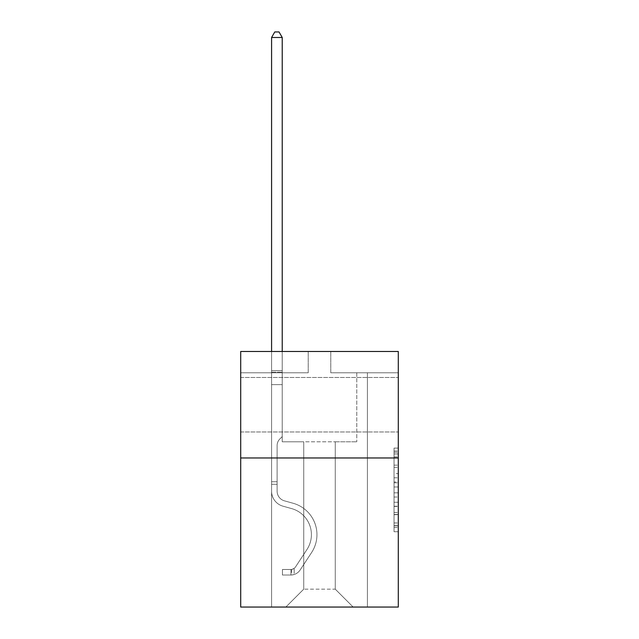 <?xml version="1.0" encoding="UTF-8"?>
<svg xmlns="http://www.w3.org/2000/svg" width="639" height="639" viewBox="0 0 639 639"><rect width="100%" height="100%" fill="white"/><g stroke="black" fill="none" stroke-linecap="round" stroke-linejoin="round"><path stroke-width="0.48" stroke-dasharray="3.19 2.4" d="M398.297 404.727L398.297 431.988L398.297 404.727M240.703 404.727L240.703 431.988L240.703 404.727M394.039 473.611L394.039 486.99L398.297 486.99L398.297 527.542L398.297 452.292L398.297 486.99L394.039 486.99L394.039 451.038L394.039 531.728L394.039 448.107L394.039 525.873L398.297 525.873L394.039 525.873L398.297 525.873L394.039 525.873L394.039 512.494L394.039 531.728L398.297 531.728L398.297 448.107L398.297 525.665L398.297 492.845L394.039 492.845L398.297 492.845L398.297 512.494L398.297 453.962L394.039 453.962L398.297 453.962L398.297 531.728L398.297 452.292L398.297 531.728L394.039 531.728L394.039 448.107L398.297 448.107L398.297 452.292L398.297 448.107L398.297 452.292L398.297 448.107L398.297 451.038L398.297 448.107L394.039 448.107L394.039 453.962L398.297 453.962L394.039 453.962L394.039 473.611L398.297 473.611M398.297 481.974L398.297 477.796L398.297 481.974L394.039 481.974L394.039 465.144L394.039 514.691L394.039 502.254L398.297 502.254L394.039 502.254L394.039 531.728L398.297 531.728L394.039 531.728L398.297 531.728L394.039 531.728L394.039 448.107L398.297 448.107L394.039 448.107L398.297 448.107L394.039 448.107L394.039 481.974L398.297 481.974M398.297 457.971L398.297 607.05L240.703 607.05L240.703 457.971L398.297 457.971L398.297 351.49L330.786 351.49L398.297 351.49L398.297 372.785L398.297 351.49L240.703 351.49L308.214 351.49L240.703 351.49L240.703 457.971L398.297 457.971L240.703 457.971M335.259 441.789L335.259 589.158L353.151 607.05L367.417 607.05L367.417 372.785L356.77 372.785L367.417 372.785L356.77 372.785L367.417 372.785L356.77 372.785L367.417 372.785L356.77 372.785L367.417 372.785L356.77 372.785L367.417 372.785L356.77 372.785L367.417 372.785L356.77 372.785L367.417 372.785L367.417 607.05L367.417 372.785L367.417 607.05L367.417 372.785L367.417 607.05L367.417 372.785L367.417 607.05L367.417 372.785L367.417 607.05L367.417 372.785L367.417 607.05L367.417 372.785L367.417 607.05L285.849 607.05L353.151 607.05L335.259 589.158L353.151 607.05L335.259 589.158L353.151 607.05L335.259 589.158L353.151 607.05L335.259 589.158L353.151 607.05L335.259 589.158L353.151 607.05L335.259 589.158L353.151 607.05L335.259 589.158L303.741 589.158L303.741 441.789L303.741 589.158L303.741 441.789L303.741 589.158L285.849 607.05L303.741 589.158L285.849 607.05L303.741 589.158L303.741 441.789L335.259 441.789L335.259 589.158L353.151 607.05L335.259 589.158L335.259 441.789L335.259 589.158L335.259 441.789L335.259 589.158L335.259 441.789L335.259 589.158L335.259 441.789L335.259 589.158L335.259 441.789L335.259 589.158L335.259 441.789L335.259 589.158L335.259 441.789L282.23 441.789L282.23 372.785L271.583 372.785L271.583 607.05L285.849 607.05L271.583 607.05L285.849 607.05L271.583 607.05L285.849 607.05L271.583 607.05L285.849 607.05L271.583 607.05L285.849 607.05L271.583 607.05L285.849 607.05L271.583 607.05L285.849 607.05L271.583 607.05L271.583 372.785L271.583 607.05L271.583 372.785L271.583 607.05L271.583 372.785L271.583 607.05L271.583 372.785L271.583 607.05L271.583 372.785L271.583 607.05L271.583 372.785L271.583 607.05L271.583 372.785L282.23 372.785L271.583 372.785L282.23 372.785L271.583 372.785L282.23 372.785L271.583 372.785L282.23 372.785L271.583 372.785L282.23 372.785L271.583 372.785L282.23 372.785L271.583 372.785L282.23 372.785L282.23 441.789L282.23 372.785L282.23 441.789L282.23 372.785L282.23 441.789L282.23 372.785L282.23 441.789L282.23 372.785L282.23 441.789L282.23 372.785L282.23 441.789L282.23 372.785L282.23 441.789L303.741 441.789L282.23 441.789L303.741 441.789L282.23 441.789L303.741 441.789L282.23 441.789L303.741 441.789L282.23 441.789L303.741 441.789L282.23 441.789L303.741 441.789L282.23 441.789L303.741 441.789L303.741 589.158L285.849 607.05L303.741 589.158L303.741 441.789L303.741 589.158L285.849 607.05L303.741 589.158L303.741 441.789L303.741 589.158L285.849 607.05L303.741 589.158L303.741 441.789L303.741 589.158L285.849 607.05L303.741 589.158L303.741 441.789L303.741 589.158L285.849 607.05L303.741 589.158L303.741 441.789L303.741 589.158L285.849 607.05L303.741 589.158L335.259 589.158L335.259 441.789L356.77 441.789L335.259 441.789M308.214 372.785L240.703 372.785L308.214 372.785L308.214 351.49L308.214 372.785M240.703 372.785L240.703 351.49L240.703 372.785M330.786 372.785L398.297 372.785L330.786 372.785L330.786 351.49L330.786 372.785M356.77 372.785L356.77 441.789L356.77 372.785M394.039 486.99L398.297 486.99L394.039 486.99M394.039 451.038L394.039 448.107L394.039 451.038L398.297 451.038L394.039 451.038M394.039 514.483L394.039 497.022L394.039 514.483L398.297 514.483L394.039 514.483M394.039 497.022L394.039 492.845L398.297 492.845L394.039 492.845L394.039 497.022L398.297 497.022L394.039 497.022M394.039 465.144L394.039 453.962L394.039 465.144L398.297 465.144L394.039 465.144M394.039 448.107L398.297 448.107L394.039 448.107L394.039 452.292L394.039 448.107L398.297 448.107M394.039 531.728L398.297 531.728L394.039 531.728L394.039 527.542L394.039 531.728M277.118 481.742L277.118 484.298L271.583 484.298L271.583 481.742L271.583 491.199L271.583 37.485L271.583 384.622L271.583 37.485L282.23 37.485L282.23 370.572L282.23 37.485L271.583 37.485L274.778 31.95L279.035 31.95L274.778 31.95L271.583 37.485L271.583 384.622L271.583 37.485L282.23 37.485L279.035 31.95L282.23 37.485L282.23 384.622L271.583 384.622L271.583 370.572L271.583 384.622L282.23 384.622L282.23 436.589L279.826 438.993A9.258 9.258 0 0 0 277.118 445.535A9.258 9.258 0 0 1 279.826 438.993L282.23 436.589L282.23 37.485L271.583 37.485L274.778 31.95L279.035 31.95L274.778 31.95L271.583 37.485L271.583 370.572L271.583 37.485L282.23 37.485L279.035 31.95L282.23 37.485L282.23 384.622L271.583 384.622L271.583 491.199A15.544 15.544 0 0 0 282.957 506.176A15.544 15.544 0 0 1 271.583 491.199L271.583 384.622L282.23 384.622L282.23 436.589L279.826 438.993A9.258 9.258 0 0 0 277.118 445.535A9.258 9.258 0 0 1 279.826 438.993L282.23 436.589L282.23 37.485L271.583 37.485L274.778 31.95L279.035 31.95L274.778 31.95L271.583 37.485L271.583 372.162L271.583 37.485L282.23 37.485L279.035 31.95L282.23 37.485L282.23 384.622L271.583 384.622L271.583 491.199A15.544 15.544 0 0 0 282.957 506.176A15.544 15.544 0 0 1 271.583 491.199L271.583 384.622L282.23 384.622L282.23 436.589L279.826 438.993A9.258 9.258 0 0 0 277.118 445.535A9.258 9.258 0 0 1 279.826 438.993L282.23 436.589L282.23 37.485L271.583 37.485L274.778 31.95L279.035 31.95L274.778 31.95L271.583 37.485L271.583 491.199A15.544 15.544 0 0 0 282.957 506.176A15.544 15.544 0 0 1 271.583 491.199L271.583 384.622L282.23 384.622L282.23 436.589L279.826 438.993A9.258 9.258 0 0 0 277.118 445.535A9.258 9.258 0 0 1 279.826 438.993L282.23 436.589L282.23 384.622L271.583 384.622L271.583 491.199A15.544 15.544 0 0 0 282.957 506.176L291.624 508.596L282.957 506.176A15.544 15.544 0 0 1 271.583 491.199L271.583 384.622L282.23 384.622L282.23 372.162L282.23 436.589L279.826 438.993A9.258 9.258 0 0 0 277.118 445.535A9.258 9.258 0 0 1 279.826 438.993L282.23 436.589L282.23 384.622L271.583 384.622L271.583 491.199A15.544 15.544 0 0 0 282.957 506.176A15.544 15.544 0 0 1 271.583 491.199L271.583 384.622L282.23 384.622L282.23 370.572L282.23 436.589L279.826 438.993A9.258 9.258 0 0 0 277.118 445.535A9.258 9.258 0 0 1 279.826 438.993L282.23 436.589L282.23 384.622L271.583 384.622L271.583 491.199A15.544 15.544 0 0 0 282.957 506.176A15.544 15.544 0 0 1 271.583 491.199L271.583 384.622L282.23 384.622L282.23 37.485L279.035 31.95L282.23 37.485L282.23 436.589L279.826 438.993A9.258 9.258 0 0 0 277.118 445.535A9.258 9.258 0 0 1 279.826 438.993L282.23 436.589L282.23 384.622L271.583 384.622L271.583 491.199L271.583 484.298L277.118 484.298L277.118 481.742L271.583 481.742L277.118 481.742L277.118 491.199L277.118 445.535L277.118 491.199A10.008 10.008 0 0 0 284.443 500.84A10.008 10.008 0 0 1 277.118 491.199L277.118 445.535L277.118 491.199L277.118 481.742L271.583 481.742L277.118 481.742L277.118 491.199A10.008 10.008 0 0 0 284.443 500.84A10.008 10.008 0 0 1 277.118 491.199L277.118 445.535L277.118 491.199A10.008 10.008 0 0 0 284.443 500.84A10.008 10.008 0 0 1 277.118 491.199L277.118 445.535L277.118 491.199L277.118 481.742L271.583 481.742L277.118 481.742L277.118 491.199A10.008 10.008 0 0 0 284.443 500.84L293.109 503.26L284.443 500.84A10.008 10.008 0 0 1 277.118 491.199L277.118 445.535L277.118 491.199A10.008 10.008 0 0 0 284.443 500.84A10.008 10.008 0 0 1 277.118 491.199L277.118 445.535L277.118 491.199L277.118 481.742L271.583 481.742M290.961 575.02A11.286 11.286 0 0 0 300.186 569.924L311.608 552.519A32.581 32.581 0 0 0 293.109 503.26L284.443 500.84A10.008 10.008 0 0 1 277.118 491.199A10.008 10.008 0 0 0 284.443 500.84L293.109 503.26L284.443 500.84A10.008 10.008 0 0 1 277.118 491.199L277.118 445.535L277.118 491.199A10.008 10.008 0 0 0 284.443 500.84A10.008 10.008 0 0 1 277.118 491.199A10.008 10.008 0 0 0 284.443 500.84L293.109 503.26A32.581 32.581 0 0 1 311.608 552.519A32.581 32.581 0 0 0 293.109 503.26L284.443 500.84A10.008 10.008 0 0 1 277.118 491.199A10.008 10.008 0 0 0 284.443 500.84A10.008 10.008 0 0 1 277.118 491.199A10.008 10.008 0 0 0 284.443 500.84L293.109 503.26L284.443 500.84A10.008 10.008 0 0 1 277.118 491.199A10.008 10.008 0 0 0 284.443 500.84L293.109 503.26L284.443 500.84A10.008 10.008 0 0 1 277.118 491.199A10.008 10.008 0 0 0 284.443 500.84A10.008 10.008 0 0 1 277.118 491.199A10.008 10.008 0 0 0 284.443 500.84L293.109 503.26A32.581 32.581 0 0 1 311.608 552.519A32.581 32.581 0 0 0 293.109 503.26L284.443 500.84A10.008 10.008 0 0 1 277.118 491.199A10.008 10.008 0 0 0 284.443 500.84L293.109 503.26A32.581 32.581 0 0 1 311.608 552.519L300.186 569.924L311.608 552.519A32.581 32.581 0 0 0 293.109 503.26L284.443 500.84L293.109 503.26A32.581 32.581 0 0 1 311.608 552.519A32.581 32.581 0 0 0 293.109 503.26L284.443 500.84L293.109 503.26A32.581 32.581 0 0 1 311.608 552.519A32.581 32.581 0 0 0 293.109 503.26L284.443 500.84L293.109 503.26A32.581 32.581 0 0 1 311.608 552.519L300.186 569.924L311.608 552.519A32.581 32.581 0 0 0 293.109 503.26L284.443 500.84L293.109 503.26A32.581 32.581 0 0 1 311.608 552.519A32.581 32.581 0 0 0 293.109 503.26A32.581 32.581 0 0 1 311.608 552.519L300.186 569.924A11.286 11.286 0 0 1 294.156 574.493A11.286 11.286 0 0 0 300.186 569.924L311.608 552.519A32.581 32.581 0 0 0 293.109 503.26A32.581 32.581 0 0 1 311.608 552.519A32.581 32.581 0 0 0 293.109 503.26A32.581 32.581 0 0 1 311.608 552.519L300.186 569.924L311.608 552.519A32.581 32.581 0 0 0 293.109 503.26A32.581 32.581 0 0 1 311.608 552.519L300.186 569.924L311.608 552.519A32.581 32.581 0 0 0 293.109 503.26A32.581 32.581 0 0 1 311.608 552.519A32.581 32.581 0 0 0 293.109 503.26A32.581 32.581 0 0 1 311.608 552.519L300.186 569.924A11.286 11.286 0 0 1 294.156 574.493C290.873 575.188 290.873 575.188 294.156 574.493C290.873 575.188 290.873 575.188 294.156 574.493A11.286 11.286 0 0 0 300.186 569.924L311.608 552.519A32.581 32.581 0 0 0 293.109 503.26A32.581 32.581 0 0 1 311.608 552.519L300.186 569.924A11.286 11.286 0 0 1 294.156 574.493C290.873 575.188 290.873 575.188 294.156 574.493C290.873 575.188 290.873 575.188 294.156 574.493A11.286 11.286 0 0 0 300.186 569.924L311.608 552.519L300.186 569.924A11.286 11.286 0 0 1 294.156 574.493C290.873 575.188 290.873 575.188 294.156 574.493C290.873 575.188 290.873 575.188 294.156 574.493A11.286 11.286 0 0 0 300.186 569.924L311.608 552.519L300.186 569.924A11.286 11.286 0 0 1 294.156 574.493C290.873 575.188 290.873 575.188 294.156 574.493C290.873 575.188 290.873 575.188 294.156 574.493A11.286 11.286 0 0 0 300.186 569.924L311.608 552.519L300.186 569.924A11.286 11.286 0 0 1 294.156 574.493C290.873 575.188 290.873 575.188 294.156 574.493C290.873 575.188 290.873 575.188 294.156 574.493A11.286 11.286 0 0 0 300.186 569.924L311.608 552.519L300.186 569.924A11.286 11.286 0 0 1 294.156 574.493C290.873 575.188 290.873 575.188 294.156 574.493C290.873 575.188 290.873 575.188 294.156 574.493A11.286 11.286 0 0 0 300.186 569.924A11.286 11.286 0 0 1 290.961 575.02L290.961 569.477A5.751 5.751 0 0 0 295.553 566.889L306.976 549.484A27.046 27.046 0 0 0 291.624 508.596L282.957 506.176L291.624 508.596A27.046 27.046 0 0 1 306.976 549.484A27.046 27.046 0 0 0 291.624 508.596L282.957 506.176A15.544 15.544 0 0 1 271.583 491.199A15.544 15.544 0 0 0 282.957 506.176A15.544 15.544 0 0 1 271.583 491.199A15.544 15.544 0 0 0 282.957 506.176L291.624 508.596L282.957 506.176A15.544 15.544 0 0 1 271.583 491.199A15.544 15.544 0 0 0 282.957 506.176A15.544 15.544 0 0 1 271.583 491.199A15.544 15.544 0 0 0 282.957 506.176L291.624 508.596L282.957 506.176A15.544 15.544 0 0 1 271.583 491.199A15.544 15.544 0 0 0 282.957 506.176L291.624 508.596A27.046 27.046 0 0 1 306.976 549.484A27.046 27.046 0 0 0 291.624 508.596L282.957 506.176A15.544 15.544 0 0 1 271.583 491.199A15.544 15.544 0 0 0 282.957 506.176A15.544 15.544 0 0 1 271.583 491.199A15.544 15.544 0 0 0 282.957 506.176L291.624 508.596L282.957 506.176A15.544 15.544 0 0 1 271.583 491.199A15.544 15.544 0 0 0 282.957 506.176L291.624 508.596A27.046 27.046 0 0 1 306.976 549.484L295.553 566.889L306.976 549.484A27.046 27.046 0 0 0 291.624 508.596L282.957 506.176L291.624 508.596A27.046 27.046 0 0 1 306.976 549.484A27.046 27.046 0 0 0 291.624 508.596L282.957 506.176L291.624 508.596A27.046 27.046 0 0 1 306.976 549.484A27.046 27.046 0 0 0 291.624 508.596L282.957 506.176L291.624 508.596A27.046 27.046 0 0 1 306.976 549.484L295.553 566.889L306.976 549.484A27.046 27.046 0 0 0 291.624 508.596L282.957 506.176L291.624 508.596A27.046 27.046 0 0 1 306.976 549.484A27.046 27.046 0 0 0 291.624 508.596A27.046 27.046 0 0 1 306.976 549.484L295.553 566.889A5.751 5.751 0 0 1 294.156 568.367C290.929 569.844 290.929 569.844 294.156 568.367C290.929 569.844 290.929 569.844 294.156 568.367A5.751 5.751 0 0 0 295.553 566.889L306.976 549.484A27.046 27.046 0 0 0 291.624 508.596A27.046 27.046 0 0 1 306.976 549.484A27.046 27.046 0 0 0 291.624 508.596A27.046 27.046 0 0 1 306.976 549.484L295.553 566.889L306.976 549.484A27.046 27.046 0 0 0 291.624 508.596A27.046 27.046 0 0 1 306.976 549.484L295.553 566.889L306.976 549.484A27.046 27.046 0 0 0 291.624 508.596A27.046 27.046 0 0 1 306.976 549.484A27.046 27.046 0 0 0 291.624 508.596A27.046 27.046 0 0 1 306.976 549.484L295.553 566.889A5.751 5.751 0 0 1 294.156 568.367C290.929 569.844 290.929 569.844 294.156 568.367C290.929 569.844 290.929 569.844 294.156 568.367A5.751 5.751 0 0 0 295.553 566.889L306.976 549.484A27.046 27.046 0 0 0 291.624 508.596A27.046 27.046 0 0 1 306.976 549.484L295.553 566.889A5.751 5.751 0 0 1 294.156 568.367C290.929 569.844 290.929 569.844 294.156 568.367C290.929 569.844 290.929 569.844 294.156 568.367A5.751 5.751 0 0 0 295.553 566.889L306.976 549.484L295.553 566.889A5.751 5.751 0 0 1 294.156 568.367C290.929 569.844 290.929 569.844 294.156 568.367C290.929 569.844 290.929 569.844 294.156 568.367A5.751 5.751 0 0 0 295.553 566.889L306.976 549.484L295.553 566.889A5.751 5.751 0 0 1 294.156 568.367C290.929 569.844 290.929 569.844 294.156 568.367C290.929 569.844 290.929 569.844 294.156 568.367A5.751 5.751 0 0 0 295.553 566.889L306.976 549.484L295.553 566.889A5.751 5.751 0 0 1 294.156 568.367C290.929 569.844 290.929 569.844 294.156 568.367C290.929 569.844 290.929 569.844 294.156 568.367A5.751 5.751 0 0 0 295.553 566.889L306.976 549.484L295.553 566.889A5.751 5.751 0 0 1 294.156 568.367C290.929 569.844 290.929 569.844 294.156 568.367C290.929 569.844 290.929 569.844 294.156 568.367A5.751 5.751 0 0 0 295.553 566.889A5.751 5.751 0 0 1 290.961 569.477L290.961 575.02L282.446 575.02L290.961 575.02A11.286 11.286 0 0 0 300.186 569.924A11.286 11.286 0 0 1 290.961 575.02L290.961 569.477L282.446 569.485L290.961 569.477A5.751 5.751 0 0 0 295.553 566.889A5.751 5.751 0 0 1 290.961 569.477L290.961 575.02L282.446 575.02L282.446 569.485L282.446 575.02L290.961 575.02A11.286 11.286 0 0 0 300.186 569.924A11.286 11.286 0 0 1 290.961 575.02L290.961 569.477L282.446 569.485L290.961 569.477A5.751 5.751 0 0 0 295.553 566.889A5.751 5.751 0 0 1 290.961 569.477L290.961 575.02L282.446 575.02L282.446 569.485L282.446 575.02L290.961 575.02A11.286 11.286 0 0 0 300.186 569.924A11.286 11.286 0 0 1 290.961 575.02L290.961 569.477L282.446 569.485L290.961 569.477A5.751 5.751 0 0 0 295.553 566.889A5.751 5.751 0 0 1 290.961 569.477L290.961 575.02L282.446 575.02L282.446 569.485L282.446 575.02L290.961 575.02A11.286 11.286 0 0 0 300.186 569.924A11.286 11.286 0 0 1 290.961 575.02L290.961 569.477L282.446 569.485L290.961 569.477A5.751 5.751 0 0 0 295.553 566.889A5.751 5.751 0 0 1 290.961 569.477L290.961 575.02L282.446 575.02L282.446 569.485L282.446 575.02L290.961 575.02A11.286 11.286 0 0 0 300.186 569.924A11.286 11.286 0 0 1 290.961 575.02L290.961 569.477L282.446 569.485L290.961 569.477A5.751 5.751 0 0 0 295.553 566.889A5.751 5.751 0 0 1 290.961 569.477L290.961 575.02L282.446 575.02L282.446 569.485L282.446 575.02L290.961 575.02A11.286 11.286 0 0 0 300.186 569.924A11.286 11.286 0 0 1 290.961 575.02L290.961 569.477L282.446 569.485L290.961 569.477A5.751 5.751 0 0 0 295.553 566.889A5.751 5.751 0 0 1 290.961 569.477L290.961 575.02L282.446 575.02L282.446 569.485L282.446 575.02L290.961 575.02M271.583 351.49L271.583 37.485L282.23 37.485L271.583 37.485L274.778 31.95L279.035 31.95L274.778 31.95L271.583 37.485L271.583 370.572L271.583 37.485L282.23 37.485L279.035 31.95L282.23 37.485L282.23 370.572L282.23 37.485L271.583 37.485L274.778 31.95L279.035 31.95L274.778 31.95L271.583 37.485L282.23 37.485L279.035 31.95L282.23 37.485L282.23 351.49M282.446 569.485L290.753 569.485L282.446 569.485L282.446 575.02L282.446 569.485M271.583 370.572L271.583 372.162L271.583 370.572L282.23 370.572L271.583 370.572M294.156 574.493C290.873 575.188 290.873 575.188 294.156 574.493C290.873 575.188 290.873 575.188 294.156 574.493L294.156 568.367L294.156 574.493M282.23 37.485L279.035 31.95L274.778 31.95L271.583 37.485M394.039 512.494L398.297 512.494L394.039 512.494M394.039 506.224L398.297 506.224M394.039 467.341L398.297 467.341L394.039 467.341M394.039 452.292L398.297 452.292M394.039 527.542L398.297 527.542M394.039 522.95L398.297 522.95M394.039 456.885L398.297 456.885M394.039 482.812L398.297 482.812L394.039 482.812M394.039 506.431L398.297 506.431L394.039 506.431M394.039 514.691L398.297 514.691L394.039 514.691M394.039 477.796L398.297 477.796L394.039 477.796M271.583 372.162L282.23 372.162L271.583 372.162M277.118 484.298L271.583 484.298L277.118 484.298M240.703 377.473L398.297 377.473L240.703 377.473M394.039 525.665L398.297 525.665M394.039 525.873L398.297 525.873M394.039 453.962L398.297 453.962M240.703 431.988L398.297 431.988L240.703 431.988M291.6 569.421L291.6 574.988"/><path stroke-width="0.96" d="M398.297 457.971L398.297 607.05L240.703 607.05L240.703 351.49L398.297 351.49L398.297 457.971L240.703 457.971M282.23 351.49L282.23 37.485L271.583 37.485L271.583 351.49M271.583 37.485L274.778 31.95L279.035 31.95L282.23 37.485"/></g></svg>
